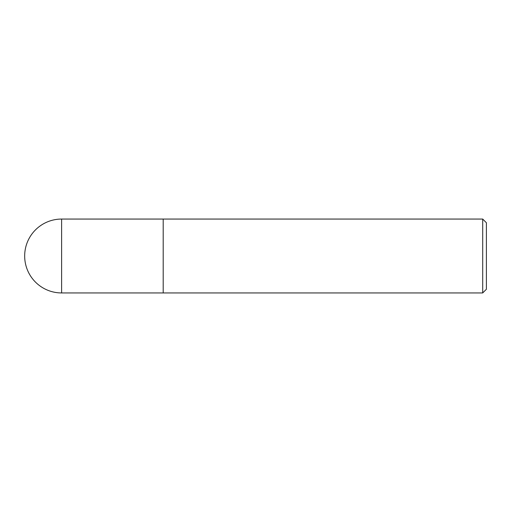 <?xml version="1.0" encoding="UTF-8"?>
<svg xmlns="http://www.w3.org/2000/svg" width="512" height="512" viewBox="0 0 512 512"><rect width="100%" height="100%" fill="white"/><g stroke="black" fill="none" stroke-linecap="round" stroke-linejoin="round"><path stroke-width="0.38" stroke-dasharray="2.56 1.92" d="M482.707 219.059L482.707 292.941M163.194 256L163.194 292.941L163.194 256M486.4 222.758L486.4 289.242M61.613 219.059L61.613 292.941"/><path stroke-width="0.77" d="M482.707 292.941L482.707 219.059L486.4 222.758L486.4 289.242L482.707 292.941L163.194 292.941L163.194 219.059L482.707 219.059M61.613 292.941L163.194 292.941L163.194 219.059L61.613 219.059A36.941 36.941 0 0 0 24.672 256A36.941 36.941 0 0 0 61.613 292.941L61.613 219.059"/></g></svg>
